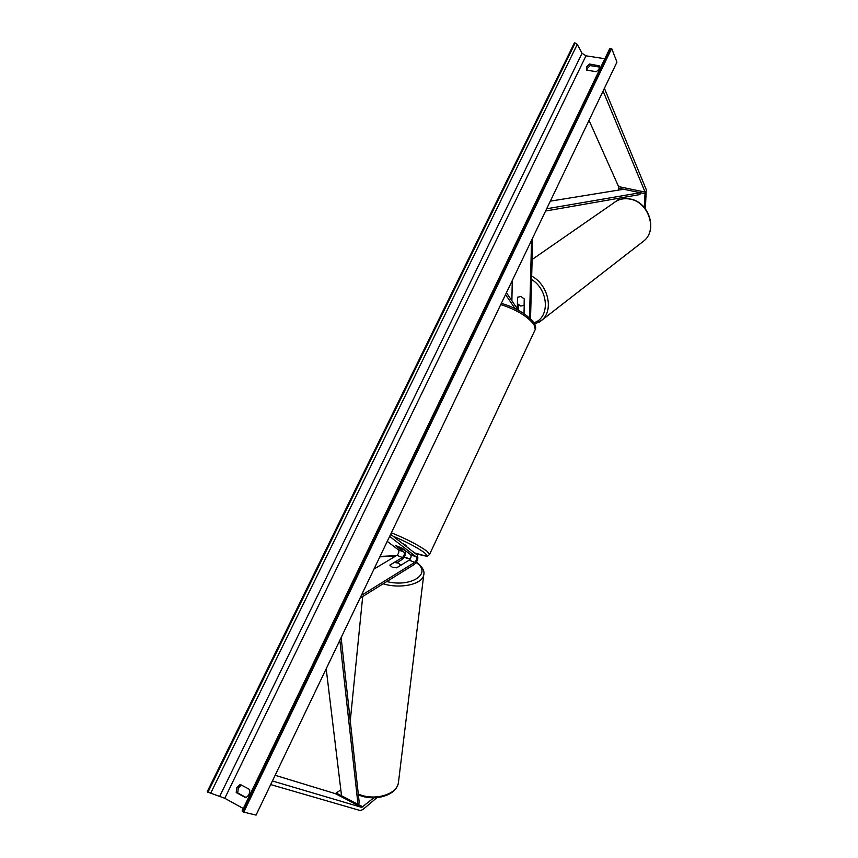 <?xml version="1.0" encoding="UTF-8"?>
<svg xmlns="http://www.w3.org/2000/svg" width="858" height="858" viewBox="0 0 858 858"><rect width="100%" height="100%" fill="white"/><g stroke="black" fill="none" stroke-linecap="round" stroke-linejoin="round"><path stroke-width="1.29" d="M373.798 797.801L361.744 807.389L272.415 780.973M340.819 789.843L335.36 793.65L275.139 775.289M376.919 797.65L362.795 809.609L360.285 810.563L270.688 784.587M644.251 207.379L645.109 192.095L603.077 91.066M618.017 200.279L618.135 198.348M618.661 190.068L618.586 186.604L589.028 120.377M645.377 208.773L646.256 189.607L604.397 88.32M517.288 308.762L517.524 297.254L520.978 296.471L524.356 299.056L524.013 313.674M518.436 304.805L518.318 310.221M530.523 318.833L532.711 237.881M511.883 300.772L512.258 280.555M529.504 317.9L531.563 240.272M506.435 292.696L518.243 310.178M505.544 294.573L514.982 308.494M389.875 565.079L392.138 567.149L396.686 567.824L409.159 560.177C411.025 558.29 411.529 556.467 410.703 554.718L402.155 548.165L395.324 545.474L403.936 552.059C404.783 553.807 404.268 555.619 402.402 557.496L389.875 565.079M390.637 534.319L417.181 554.933C418.586 557.925 417.707 561.057 414.532 564.307L360.028 598.165M396.9 562.676L402.252 559.427C405.105 556.756 406.113 553.796 405.266 550.546M387.248 541.377L398.455 549.892C399.302 551.64 398.798 553.453 396.932 555.33L373.97 569.079M389.639 536.379L416.248 556.906C417.074 558.655 416.559 560.478 414.704 562.376L361.357 595.409M402.005 543.157L406.563 545.699L406.789 546.857M404.922 550.353L401.876 548.015L395.399 545.474L398.477 547.822L404.955 550.31M389.918 565.24L392.138 567.149M400.815 565.293L398.595 563.213L394.412 562.419L389.929 565.132M400.825 565.218L396.546 567.835M243.736 812.118L611.668 48.488L616.956 62.119L256.059 815.1L243.736 812.118L242.085 811.014L609.63 48.809L610.875 48.37L242.964 811.689M246.074 797.49L237.698 792.931L238.299 788.116L241.259 784.984M599.474 67.074L590.186 65.594L587.301 68.425L586.861 70.174M589.521 64.007L586.636 66.838L586.55 70.12L596.138 71.664C598.82 70.056 599.86 68.104 599.249 65.83L589.521 64.007L590.186 65.594M236.829 787.719L240.176 784.394L249.614 789.499C250.139 793.221 248.82 795.945 245.656 797.683L236.229 792.535L236.829 787.719M243.286 808.504L224.775 798.294L207.143 791.88L574.41 42.9L575.171 43.018L207.893 792.299M604.847 58.719L586.014 55.813L582.056 53.26L577.295 44.38L575.171 43.018M611.668 48.488L610.875 48.37M236.229 792.535L237.698 792.931M599.099 65.519L599.356 66.13M517.642 297.136L517.513 303.786L520.763 306.059L524.206 305.33M524.088 305.416L524.238 298.884M326.19 668.779L341.538 795.763L358.011 804.332L339.854 640.283M358.011 804.332L359.266 802.927L341.13 637.612M546.664 208.773L640.261 192.696L623.702 189.253L550.31 201.158M640.261 192.696L639.961 194.541L545.591 211.014M336.636 793.21L362.998 806.928M335.36 793.65L361.744 807.389M618.779 188.234L645.28 193.736M618.586 186.604L645.109 192.095M398.455 549.892L403.936 552.059M396.932 555.33L402.402 557.496M409.159 560.177L414.704 562.376M410.703 554.718L416.248 556.906M414.532 552.874C425.825 556.928 429.107 556.863 424.378 552.659C417.256 547.479 406.821 541.999 393.061 536.207M391.377 532.775C406.885 539.124 418.811 545.313 427.166 551.362L429.483 554.579M414.596 552.917L426.051 556.113C427.005 556.542 428.196 555.941 429.622 554.289L535.306 329.386L533.966 324.453C527.187 316.109 516.119 309.481 500.74 304.579M410.081 559.266L404.204 557.303M396.042 555.855L379.826 556.874M358.301 794.047C374.227 801.2 396.889 794.626 398.402 782.818L423.723 575.021C422.468 584.244 400.514 589.199 383.161 583.805M423.884 573.777L423.723 575.021C424.903 571.181 422.49 566.902 416.462 562.183M386.797 581.542C411.325 587.859 432.722 573.219 416.194 562.601M586.014 55.813L224.775 798.294M577.295 44.38L210.564 793.457M582.056 53.26L219.809 796.127M532.121 259.513L613.481 203.11C618.135 199.313 623.627 197.973 629.954 199.088C648.305 201.855 657.668 229.472 644.304 240.562L641.687 242.599M539.435 322.061L542.181 319.927C553.903 309.91 548.069 284.663 531.681 276.104M531.585 279.504C548.905 289.886 550.075 318.082 533.901 322.747C535.639 325.826 536.1 328.035 535.306 329.386M533.901 322.758C526.994 314.275 516.141 307.808 501.34 303.324M350.268 720.902L362.698 596.514M410.274 558.976L404.354 557.046M396.439 555.619L380.04 556.434M358.387 794.84C374.013 801.855 396.46 795.741 398.402 782.818M630.255 199.013C648.551 201.812 657.871 229.172 644.304 240.562L542.181 319.927L534.749 324.217M630.201 199.002C625.225 198.08 620.634 198.766 616.409 201.072"/></g></svg>
